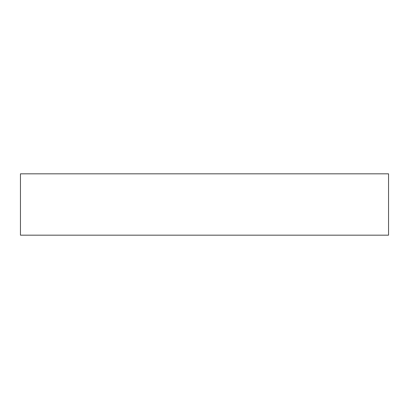 <?xml version="1.0" encoding="UTF-8"?>
<svg xmlns="http://www.w3.org/2000/svg" width="409" height="409" viewBox="0 0 409 409"><rect width="100%" height="100%" fill="white"/><g stroke="black" fill="none" stroke-linecap="round" stroke-linejoin="round"><path stroke-width="0.61" d="M388.55 173.825L20.45 173.825L20.45 235.175L388.55 235.175L388.55 173.825L388.55 235.175L20.45 235.175L20.45 173.825L388.55 173.825"/></g></svg>

